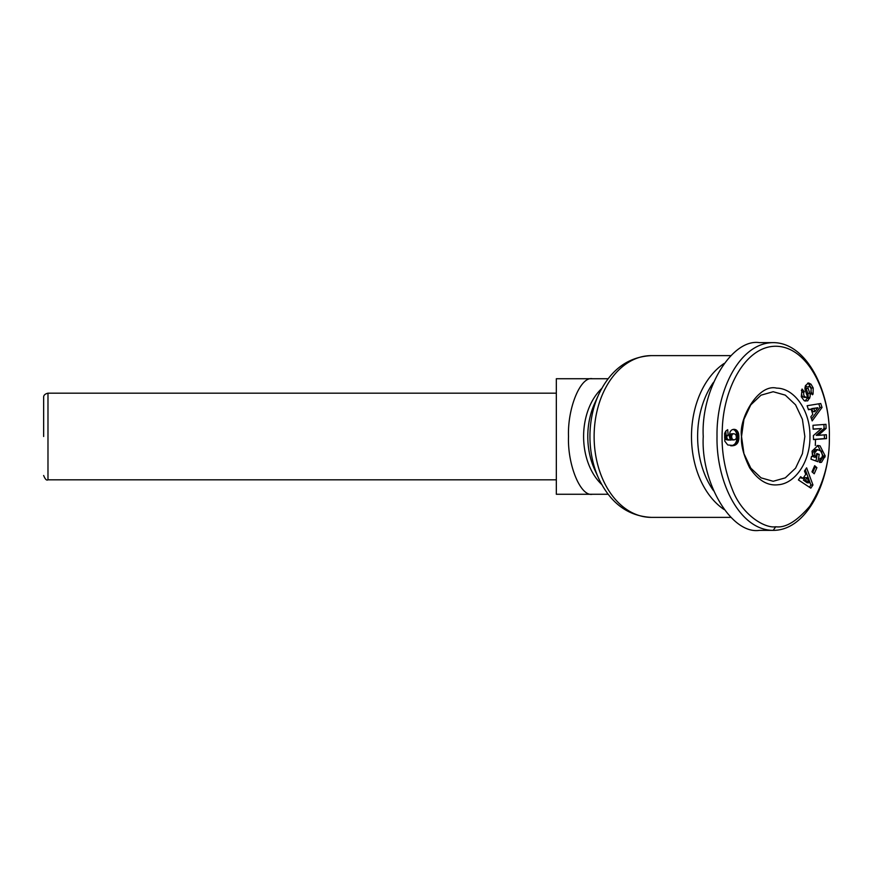 <?xml version="1.0" encoding="UTF-8"?>
<svg xmlns="http://www.w3.org/2000/svg" width="873" height="873" viewBox="0 0 873 873"><rect width="100%" height="100%" fill="white"/><g stroke="black" fill="none" stroke-linecap="round" stroke-linejoin="round"><path stroke-width="1.31" d="M43.65 436.5L43.65 397.51L43.65 436.5M775.737 526.757C765.348 528.634 742.257 515.583 732.338 489.48C724.448 469.718 721.098 449.715 722.287 429.461C723.335 389.227 745.029 346.254 775.737 346.243C808.638 346.417 830.572 394.683 829.35 437.482C829.721 462.21 823.163 485.159 809.697 506.329C796.733 521.345 785.416 528.154 775.737 526.757L773.183 530.369L759.401 530.369C731.607 534.571 700.724 482.944 703.234 436.5C700.724 390.056 731.607 338.429 759.401 342.631L773.183 342.631C807.209 342.598 830.452 392.37 829.35 436.696C830.299 481.034 807.023 530.489 773.183 530.369C739.245 530.282 716.089 481.296 717.017 436.347C716.22 391.366 739.289 342.794 773.183 342.631M809.948 436.5C810.351 461.162 795.478 483.675 778.05 484.766C767.553 485.999 758.091 480.336 749.645 467.786C743.556 455.4 740.85 444.968 741.526 436.5L743.938 419.356L750.78 404.876L761.005 395.174L773.183 391.726L785.296 395.142L795.565 404.832L802.418 419.335L804.841 436.5L802.418 453.676L795.565 468.168L785.296 477.858L773.183 481.274L761.07 477.858L750.813 468.168L743.938 453.633L741.526 436.5C738.46 419.313 758.004 383.454 776.632 388.136C794.583 388.169 810.395 411.107 809.948 436.5M811.454 456.546L812.61 456.546L812.032 451.145L818.001 445.481L820.042 445.852L825.214 455.99L821.526 462.254A6.231 4.409 -90 0 1 820.424 462.45A6.231 4.409 -90 0 1 819.441 462.297L820.02 458.27A2.521 1.79 90 0 0 820.478 458.347A2.521 1.79 90 0 0 821.689 457.67L822.508 455.804L821.406 451.166L817.434 449.66L814.695 452.792L814.924 455.597L816.102 457.19L816.779 453.491L819.234 454.386L817.881 461.719L810.962 459.176L811.464 456.481L812.61 456.546M814.924 455.597L812.883 455.597L813.996 457.146L816.102 457.19M812.883 455.597L812.654 452.792L815.393 449.66L817.914 449.628L815.393 449.66M811.028 394.029L811.159 387.961L813.2 387.961L813.079 394.029L812.447 394.792L810.875 391.18C811.584 388.998 810.952 387.405 808.987 386.412A1.342 0.949 90 0 0 808.103 388.343L809.795 393.297A5.052 3.568 -90 0 1 810.155 395.502A5.052 3.568 -90 0 1 809.915 397.335L807.689 400.86L804.142 400.663L801.294 396.735L802.069 389.042L804.262 391.693L803.869 392.163C803.215 395.142 804.109 396.877 806.543 397.379A1.342 0.949 90 0 0 807.067 395.534L805.332 390.482A5.052 3.568 -90 0 1 805.004 387.656L805.463 385.626L808.562 382.941L811.006 384.207L813.2 387.961M811.159 387.961L808.955 384.207L811.006 384.207M556.33 393.177L47.982 393.177L47.982 479.823L556.33 479.823M592.44 378.729C580.6 376.154 567.439 407.92 568.509 436.5C567.439 465.08 580.6 496.846 592.44 494.271L556.33 494.271L556.33 378.729L608.11 378.729M724.11 509.537A80.873 57.181 -90 0 1 691.492 436.5A80.873 57.181 -90 0 1 724.11 363.463M713.568 490.757A76.54 54.126 -90 0 1 697.614 436.5A76.54 54.126 -90 0 1 713.568 382.243M805.092 401.111L807.874 397.335L809.915 397.335M807.874 397.335A5.052 3.568 90 0 0 808.114 395.502A5.052 3.568 90 0 0 807.754 393.297L806.063 388.343L808.103 388.343M815.535 439.435L815.306 445.514M815 449.781L814.607 453.742M807.121 405.727L820.729 403.501L822.039 407.44L812.185 420.906L810.831 416.847L812.807 414.293L811.104 409.175L808.463 409.732L807.121 405.727M811.988 471.835L814.673 465.691L816.899 467.644L814.214 473.788L811.988 471.835M804.262 391.693L801.829 392.163C801.174 395.142 802.069 396.877 804.502 397.379L806.543 397.379M826.502 438.617L813.527 439.588L813.374 435.605L821.438 428.567L813.134 429.189L812.992 425.293L825.967 424.333L826.12 428.468L818.263 435.332L826.36 434.732L826.502 438.617L824.461 438.617L824.319 434.885M806.619 467.83L812.959 484.995L810.821 488.149L798.402 479.943L800.606 476.702L802.996 478.404L805.768 474.312L804.448 471.027L806.619 467.83M730.101 431.862L731.127 430.454A8.13 5.751 -90 0 1 734.018 429.341A8.13 5.751 -90 0 1 736.583 430.193L738.591 433.652L738.82 439.283L737.347 443.342L733.975 445.546L727.755 444.968L724.808 441.192L724.634 433.379L725.79 431.076L727.678 429.68L728.169 435.223L727.002 435.954L726.805 438.17L728.06 439.588L730.625 440.156L729.217 436.107L730.101 431.862M822.039 407.44L819.998 407.44L818.787 403.817M808.322 409.328L811.104 409.175M811.552 418.985L819.998 407.44M816.899 467.644L814.105 466.979M812.741 472.5L814.858 467.644M821.526 462.254L819.485 462.254L822.966 457.103L825.007 457.103M822.966 457.103L823.174 455.99L818.001 445.852L816.986 445.568M815.971 461.02L817.193 454.386L819.234 454.386M817.193 454.386L816.648 454.189M806.914 386.412L806.947 386.412A1.342 0.949 90 0 0 806.063 388.343M808.955 384.207L807.569 383.182M802.211 391.693L801.349 390.242M805.637 400.86L807.689 400.86M807.59 398.328L809.631 398.328M813.516 439.435L824.461 438.617M826.12 428.468L824.079 428.468L816.222 435.332L818.263 435.332M824.079 428.468L823.937 424.485M813.134 429.036L821.438 428.567M809.413 487.21L810.908 484.995L812.959 484.995M810.908 484.995L805.299 469.783M799.941 477.684L802.996 478.404M728.431 440.123L729.49 439.981M727.438 439.981L728.682 439.806M726.642 439.806L728.06 439.588M726.02 439.588L727.635 439.337M725.594 439.337L727.22 438.933M725.179 438.933L724.765 438.17L726.805 438.17M724.765 438.17L724.623 437.22L726.674 437.22M724.623 437.22L726.685 436.849M724.645 436.849L724.961 435.954L727.002 435.954M724.961 435.954L727.384 435.572M725.343 435.572L728.169 435.223M726.129 435.223L725.769 431.109M731.061 445.787L732.414 445.787M730.636 445.754L733.222 445.699M731.181 445.699L733.975 445.546M731.934 445.546L734.673 445.328M732.633 445.328L735.317 445.044M733.265 445.044L735.884 444.717M733.844 444.717L736.103 444.553M734.062 444.553L736.779 443.997M734.728 443.997L737.347 443.342M735.306 443.342L735.786 442.611L737.827 442.611M735.786 442.611L736.168 441.803L738.209 441.803M736.168 441.803L736.386 441.171L738.427 441.171M736.386 441.171L736.605 440.276L738.645 440.276M736.605 440.276L736.768 439.283L738.82 439.283M736.768 439.283L736.856 438.17L738.907 438.17M736.856 438.17L736.888 436.98L738.929 436.98M736.888 436.98L738.929 436.827M736.888 436.827L736.856 435.66L738.896 435.66M736.856 435.66L736.736 434.601L738.776 434.601M736.736 434.601L736.55 433.652L738.591 433.652M736.55 433.652L736.288 432.79L738.329 432.79M736.288 432.79L738.143 432.31M736.103 432.31L735.677 431.491L737.718 431.491M735.677 431.491L735.153 430.793L737.194 430.793M735.153 430.793L734.531 430.193L736.583 430.193M734.531 430.193A8.13 5.751 90 0 0 733.004 429.472M812.796 411.674L811.77 408.608L817.892 407.746L813.811 408.608L814.836 411.674L812.796 411.674M805.452 480.15L809.14 482.769L807.089 482.769L803.411 480.15L805.07 477.695L807.11 477.695L805.452 480.15L803.411 480.15M729.61 437.209L731.65 437.209L732.272 439.163L734.018 439.959L730.777 439.654L729.752 438.213L730.232 434.536L734.018 433.739L731.487 433.783M811.77 408.608L813.811 408.608M814.836 411.674L817.892 407.746M809.14 482.769L807.11 477.695M731.792 438.213L729.752 438.213M732.185 439.054L730.144 439.054M732.272 439.163L730.232 439.163M732.818 439.654L730.777 439.654M733.527 439.916L731.487 439.916M734.018 439.959L735.808 439.141L736.474 437.373L735.808 434.558L734.018 433.739M733.527 433.783L730.777 434.045M732.818 434.045L730.232 434.536M732.272 434.536L730.144 434.645M732.185 434.645L731.792 435.496L729.752 435.496M731.792 435.496L731.65 436.489L729.61 436.489M731.65 436.489L731.65 437.209M730.887 517.373L651.302 517.373A80.873 57.181 -90 0 1 594.12 436.5A80.873 57.181 -90 0 1 651.302 355.627C627.96 356.839 610.391 369.868 598.594 394.716A77.479 54.781 -90 0 0 589.941 436.5A77.479 54.781 -90 0 0 598.594 478.284L594.611 469.488A61.165 43.246 -90 0 1 587.78 436.5A61.165 43.246 -90 0 1 594.611 403.512L598.594 394.716M601.704 484.482A57.771 40.845 -90 0 1 583.601 436.5A57.771 40.845 -90 0 1 601.704 388.518M823.174 455.99L825.214 455.99M809.795 393.297L807.754 393.297M801.829 392.163L803.869 392.163M47.982 393.177C44.894 393.93 43.454 395.382 43.65 397.51M592.44 494.271L608.11 494.271M47.982 479.823C46.596 480.707 45.156 479.255 43.65 475.49M651.302 517.373C627.96 516.161 610.391 503.132 598.594 478.284M651.302 355.627L730.887 355.627"/></g></svg>
